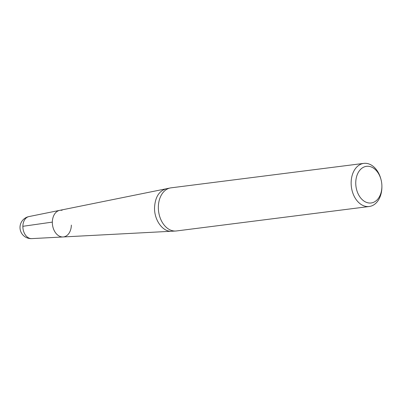 <?xml version="1.0" encoding="UTF-8"?>
<svg xmlns="http://www.w3.org/2000/svg" width="402" height="402" viewBox="0 0 402 402"><rect width="100%" height="100%" fill="white"/><g stroke="black" fill="none" stroke-linecap="round" stroke-linejoin="round"><path stroke-width="0.6" d="M28.939 216.577A11.135 11.135 0 0 0 20.1 228.894A11.135 11.135 0 0 0 31.733 238.612A11.12 7.809 82.8 0 1 22.989 228.527A11.12 7.809 82.8 0 1 28.939 216.577L59.672 210.352A13.427 9.427 82.8 0 0 52.34 222.105A13.427 9.427 82.8 0 0 63.049 236.964A13.427 9.427 -97.2 0 1 52.491 224.783A13.427 9.427 -97.2 0 1 59.672 210.352A13.427 9.427 -97.2 0 1 62.054 210.306M363.785 163.388L170.986 187.845A21.728 15.256 82.8 0 0 170.207 187.975A21.728 15.256 82.8 0 0 158.589 211.321A21.728 15.256 82.8 0 0 175.669 231.029A21.728 15.256 82.8 0 0 176.458 230.959L369.257 206.502A21.728 15.256 -97.2 0 1 351.142 182.528A21.728 15.256 -97.2 0 1 363.785 163.388A21.728 15.256 -97.2 0 1 380.99 179.473L381.126 180.001A18.472 12.97 82.8 0 0 366.714 166.302A18.472 12.97 82.8 0 0 355.75 182.598A18.472 12.97 82.8 0 0 368.76 202.965A18.472 12.97 82.8 0 0 381.895 186.086A18.472 12.97 82.8 0 0 381.126 180.001M381.895 186.086L381.9 186.628A21.728 15.256 -97.2 0 1 381.895 187.362A21.728 15.256 -97.2 0 1 369.257 206.502M71.35 225.09A13.427 9.427 -97.2 0 1 63.049 236.964L175.669 231.029M22.979 228.442L22.864 226.306L52.34 222.105M59.672 210.352L166.242 188.779C159.076 190.905 155.177 197.151 154.544 207.527C154.082 219.994 162.79 232.095 171.629 231.235M166.242 188.779L170.207 187.975M31.733 238.612L63.049 236.964"/></g></svg>
